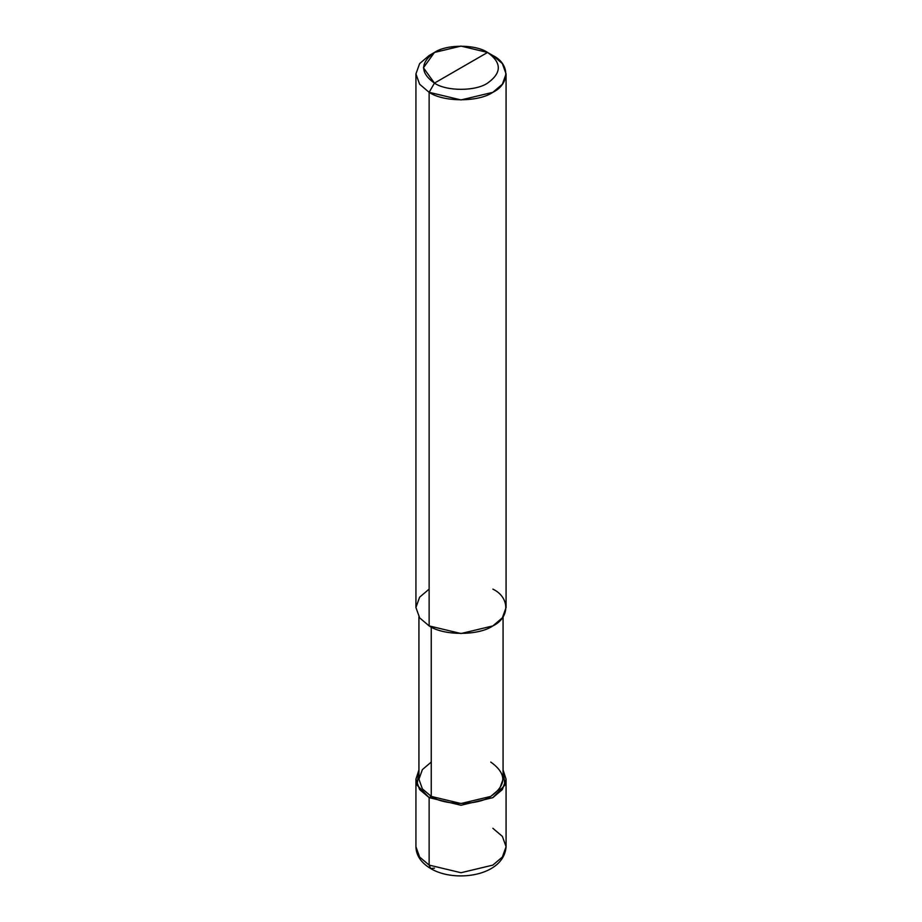 <?xml version="1.0" encoding="UTF-8"?>
<svg xmlns="http://www.w3.org/2000/svg" width="922" height="922" viewBox="0 0 922 922"><rect width="100%" height="100%" fill="white"/><g stroke="black" fill="none" stroke-linecap="round" stroke-linejoin="round"><path stroke-width="1.38" d="M415.926 779.24L415.926 846.707C416.156 855.512 421.077 862.796 430.689 868.547L429.133 865.101L419.637 857.034L415.926 846.707L419.637 857.034L429.133 865.101L429.133 797.634L417.09 785.106L418.934 769.893L415.926 779.24L419.637 789.578L429.133 797.634L461 805.263L492.867 797.634L502.363 789.578L506.074 779.24L503.066 769.893L504.91 785.106L492.867 797.634L461 805.263L429.133 797.634L431.254 796.412L429.133 797.634L429.133 865.101L430.689 868.547L434.446 868.167M430.689 868.547C454.511 883.057 503.919 876.349 506.074 846.707L502.363 857.034L492.867 865.101L461 872.731L429.133 865.101L461 872.731L492.867 865.101L502.363 857.034L506.074 846.707L502.363 836.369L492.867 828.302M429.133 589.112L419.637 597.168L415.926 607.506L419.637 617.844L429.133 625.911L429.133 92.315L434.446 83.118C446.398 91.393 475.602 91.393 487.554 83.118C501.879 72.896 501.879 62.673 487.554 52.45L434.446 83.118C420.121 72.896 420.121 62.673 434.446 52.45C446.398 44.175 475.602 44.175 487.554 52.45C501.879 62.673 501.879 72.896 487.554 83.118C475.602 91.393 446.398 91.393 434.446 83.118L487.554 52.45L461 46.1L434.446 52.45L423.44 67.779L434.446 83.118L429.133 92.315L429.133 625.911L419.637 617.844L415.926 607.506L415.926 73.921L419.637 84.248L429.133 92.315L419.637 84.248L415.926 73.921L419.637 63.583L429.133 55.516L419.637 63.583L415.926 73.921M431.254 762.068L422.391 769.593L418.934 779.24L422.391 788.886L431.254 796.412L422.391 788.886L418.934 779.24L418.934 616.853M503.066 616.853L503.066 779.24L499.609 788.886L490.746 796.412L461 803.523L431.254 796.412L431.254 627.052L431.254 796.412C444.646 805.678 477.354 805.678 490.746 796.412C506.789 784.968 506.789 773.512 490.746 762.068M506.074 73.921L502.363 63.583L492.867 55.516C510.062 63.802 510.062 84.04 492.867 92.315C478.53 102.238 443.47 102.238 429.133 92.315L461 99.933L492.867 92.315L502.363 84.248L506.074 73.921L506.074 607.506L502.363 617.844L492.867 625.911L461 633.529L429.133 625.911C443.47 635.834 478.53 635.834 492.867 625.911C510.062 617.625 510.062 597.387 492.867 589.112M492.867 55.516L487.554 52.45L492.867 55.516M506.074 846.707L506.074 779.24M429.133 55.516L434.446 52.45"/></g></svg>
